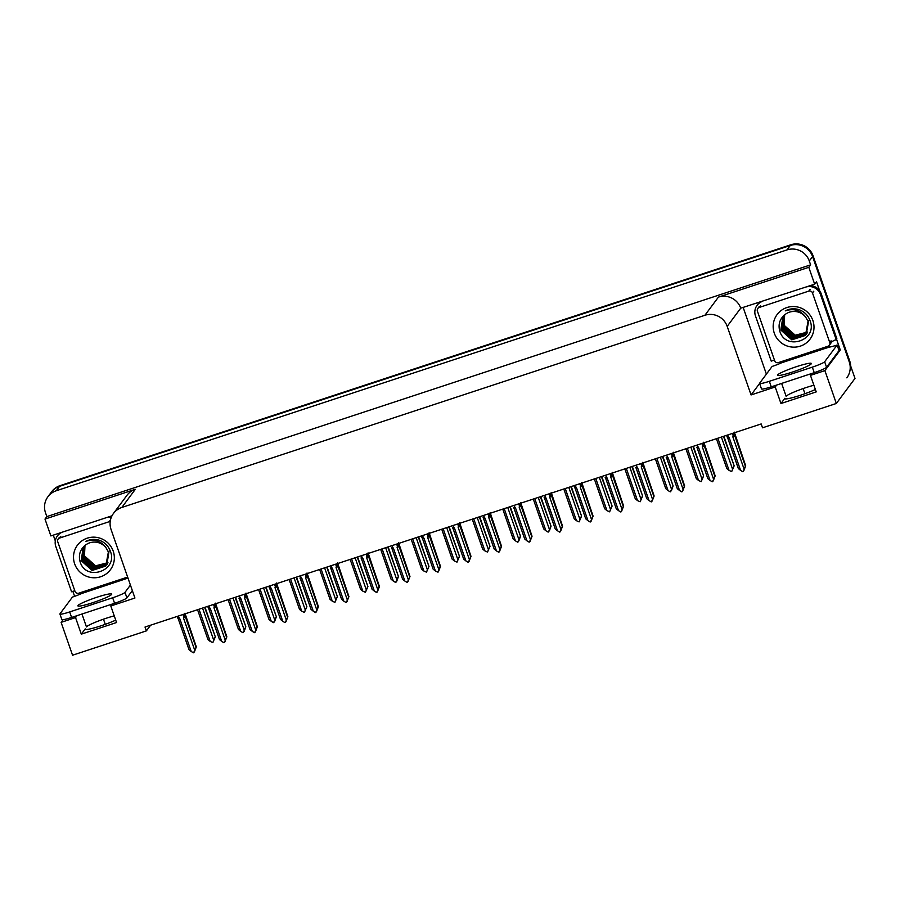 <?xml version="1.0" encoding="UTF-8"?>
<svg xmlns="http://www.w3.org/2000/svg" width="900" height="900" viewBox="0 0 900 900"><rect width="100%" height="100%" fill="white"/><g stroke="black" fill="none" stroke-linecap="round" stroke-linejoin="round"><path stroke-width="1.35" d="M114.244 615.87A18.787 2.002 -19.2 0 0 106.189 618.266A18.787 2.002 -19.2 0 0 86.456 626.906L81.968 614.025M781.639 383.411L786.116 396.281A18.787 2.002 160.8 0 1 805.849 387.652A18.787 2.002 160.8 0 1 813.904 385.245M815.377 389.486A18.787 2.002 160.8 0 1 796.23 396.596A18.787 2.002 160.8 0 1 784.766 398.644A18.787 2.002 160.8 0 1 784.879 398.272L780.964 403.526L775.204 386.989L751.072 394.942L727.189 326.363A17.617 17.303 -143.3 0 0 704.903 315.27L121.815 507.465A17.617 17.303 -143.3 0 0 111.049 529.447L134.933 598.028L110.801 605.981L112.241 604.046M76.984 615.668L75.544 617.602L61.11 622.361L72.551 655.222L146.374 630.889L145.024 627.03L761.175 423.945L762.514 427.804L836.336 403.47L855 378.405L812.576 256.579L849.24 361.868A17.617 17.303 36.7 0 1 846.844 377.843M103.478 619.189L105.266 624.341M850.725 366.131A17.617 17.303 36.7 0 0 849.769 361.17L813.094 255.87A17.617 17.303 36.7 0 0 790.808 244.778L60.075 485.64A17.617 17.303 36.7 0 0 51.705 491.659L51.188 492.356A17.617 17.303 36.7 0 1 59.546 486.338L790.29 245.486A17.617 17.303 36.7 0 1 812.576 256.579A17.617 17.303 36.7 0 0 790.29 245.486L59.546 486.338A17.617 17.303 36.7 0 0 51.188 492.356L47.902 496.777A17.617 17.303 36.7 0 1 56.261 490.759L787.005 249.896A17.617 17.303 36.7 0 1 809.291 260.989L810.63 264.847L46.845 516.6L45.495 512.741A17.617 17.303 36.7 0 1 47.902 496.777M803.137 388.564L804.938 393.716M74.61 596.329L72.855 591.311M55.316 540.934L53.291 535.14M766.395 374.13L743.265 307.721M836.561 339.3L840.274 349.965L838.98 350.392M727.189 326.363L740.722 308.183L814.669 284.186L816.502 281.711L819.63 290.7M121.815 507.465L135.349 489.285L45 519.075L50.873 535.939L112.005 515.79M135.349 489.285A17.617 17.303 -143.3 0 0 126.979 495.304L113.445 513.484M740.722 308.183A17.617 17.303 -143.3 0 0 718.436 297.101L808.796 267.311L810.63 264.847M814.669 284.186L808.796 267.311M836.336 403.47L824.895 370.609L840.274 349.965M61.11 622.361L63.113 619.673M45 519.075L46.845 516.6M146.374 630.889L150.615 625.185M751.072 394.942L759.6 383.49M824.895 370.609L810.461 375.368L811.901 373.433M776.644 385.054L775.204 386.989M115.718 620.111A18.787 2.002 -19.2 0 1 96.57 627.21A18.787 2.002 -19.2 0 1 85.106 629.258A18.787 2.002 -19.2 0 1 85.219 628.886L81.304 634.151L116.561 622.53L110.801 605.981M81.304 634.151L75.544 617.602M780.964 403.526L816.221 391.905L810.461 375.368M205.009 607.264L215.314 636.851L212.839 642.611L210.218 641.43L199.001 609.244M210.218 641.43L207.956 639.585L197.561 609.716M202.534 608.074L213.739 640.271L212.839 642.611M215.314 636.851L204.615 607.387M213.739 640.271L215.01 637.256M194.243 651.949L195.019 650.273L193.399 652.804L191.216 651.476L179.921 619.02L178.166 616.106M184.95 613.226L196.324 646.898L194.377 651.949M183.015 614.509L183.769 616.669L184.939 615.96L184.286 614.092M183.769 616.669L183.442 617.85L185.445 616.95L184.939 615.96M183.442 617.85L194.749 650.306L196.02 647.303L185.445 616.95M194.749 650.306L193.849 652.646M191.216 651.476L188.966 649.62L178.403 619.268L179.921 619.02M177.896 618.289L178.92 618.266L177.896 618.289L178.403 619.268M235.53 597.195L245.835 626.794L244.148 631.485L244.53 630.169L242.91 632.7L240.739 631.373L229.523 599.175M240.739 631.373L238.477 629.516L228.083 599.659M233.055 598.016L244.26 630.202L243.36 632.543M245.835 626.794L235.136 597.33M244.26 630.202L245.531 627.199M266.051 587.137L276.356 616.736L274.669 621.428L275.051 620.111L273.431 622.643L271.26 621.315L260.044 589.117M271.26 621.315L268.999 619.459L258.604 589.59M263.565 587.959L274.781 620.145L273.881 622.485M276.356 616.736L265.657 587.273M274.781 620.145L276.053 617.141M296.572 577.08L306.877 606.668L304.402 612.428L301.77 611.246L290.565 579.06M301.77 611.246L299.52 609.401L289.125 579.533M294.086 577.901L305.303 610.087L304.402 612.428M306.877 606.668L296.179 577.215M305.303 610.087L306.574 607.072M224.764 641.891L225.54 640.215L223.92 642.735L221.737 641.408L210.442 608.951L208.688 606.049M215.471 603.169L226.845 636.829L224.899 641.88M213.536 604.451L214.29 606.6L215.46 605.903L214.808 604.024M214.29 606.6L213.964 607.793L215.966 606.881L215.46 605.903M213.964 607.793L225.27 640.249L226.541 637.234L215.966 606.881M225.27 640.249L224.37 642.589M221.737 641.408L219.487 639.562L208.924 609.21L210.442 608.951M208.417 608.231L209.441 608.197L208.417 608.231L208.924 609.21M255.285 631.822L256.061 630.158L254.441 632.678L252.259 631.35L240.964 598.894L239.209 595.991M245.993 593.1L257.366 626.771L255.42 631.822M244.058 594.394L244.811 596.543L245.981 595.845L245.329 593.966M244.811 596.543L244.485 597.735L246.487 596.824L245.981 595.845M244.485 597.735L255.791 630.191L257.062 627.176L246.487 596.824M255.791 630.191L254.891 632.531M252.259 631.35L250.009 629.505L239.445 599.153L240.964 598.894M238.939 598.163L239.963 598.14L238.939 598.163L239.445 599.153M285.806 621.765L286.571 620.1L284.963 622.62L282.78 621.293L271.485 588.836L269.73 585.923M276.514 583.043L287.887 616.714L285.941 621.765M274.579 584.325L275.332 586.485L276.502 585.788L275.85 583.909M275.332 586.485L275.006 587.678L277.009 586.766L276.502 585.788M275.006 587.678L286.312 620.134L287.584 617.119L277.009 586.766M286.312 620.134L285.412 622.474M282.78 621.293L280.53 619.447L269.955 589.084L271.485 588.836M269.46 588.105L270.484 588.082L269.46 588.105L269.955 589.084M316.327 611.707L317.093 610.031L315.484 612.562L313.301 611.235L302.006 578.779L300.251 575.865M307.035 572.985L318.409 606.656L316.451 611.707M305.1 574.267L305.854 576.428L307.024 575.719L306.371 573.851M305.854 576.428L305.527 577.609L307.53 576.709L307.024 575.719M305.527 577.609L316.834 610.065L318.105 607.061L307.53 576.709M316.834 610.065L315.934 612.405M313.301 611.235L311.051 609.379L300.476 579.026L302.006 578.779M299.97 578.048L301.005 578.025L299.97 578.048L300.476 579.026M792.461 372.049A17.91 1.901 -19.2 0 0 811.373 363.476A17.91 1.901 -19.2 0 0 796.466 366.671A17.91 1.901 -19.2 0 0 777.555 375.244A17.91 1.901 -19.2 0 0 792.461 372.049M812.317 367.144L769.354 381.308A11.745 1.249 160.8 0 1 759.577 383.411A11.745 1.249 160.8 0 1 759.645 383.175L772.11 366.446A11.745 1.249 160.8 0 0 781.447 362.835L828.821 347.22A11.745 1.249 160.8 0 0 837.113 345.026L824.659 361.755A11.745 1.249 160.8 0 1 812.317 367.144L814.241 372.668L771.266 386.831A11.745 1.249 160.8 0 1 761.501 388.924L759.577 383.411M837.113 345.026L839.036 350.539L826.571 367.267A11.745 1.249 160.8 0 1 814.241 372.668M759.881 302.243A11.745 11.531 -143.3 0 0 757.744 304.425L757.091 305.303A11.745 11.531 36.7 0 1 761.895 301.579M774.529 360.304A11.745 11.531 36.7 0 0 771.232 361.159L755.482 315.956A11.745 11.531 36.7 0 1 757.091 305.303M831.173 342.416A11.745 11.531 36.7 0 1 836.235 339.728L836.887 338.85L821.149 293.647A11.745 11.531 -143.3 0 0 810.169 285.671M806.423 286.898A11.745 11.531 36.7 0 1 820.496 294.525L836.235 339.728M828.956 347.051L828.585 345.96M829.316 345.308L829.609 346.162A5.872 0.9 -108.2 0 1 829.901 347.04M781.222 361.654L781.582 362.666M92.801 602.674A17.91 1.901 -19.2 0 0 111.712 594.09A17.91 1.901 -19.2 0 0 96.806 597.285A17.91 1.901 -19.2 0 0 77.895 605.869A17.91 1.901 -19.2 0 0 92.801 602.674M130.421 585.079L124.987 592.369A11.745 1.249 160.8 0 1 112.657 597.769L69.683 611.933A11.745 1.249 160.8 0 1 59.917 614.025A11.745 1.249 160.8 0 1 59.985 613.8L72.439 597.071A11.745 1.249 160.8 0 0 81.788 593.46L127.98 578.092M132.334 590.591L126.911 597.881A11.745 1.249 160.8 0 1 114.581 603.281L71.606 617.445A11.745 1.249 160.8 0 1 61.83 619.538L59.917 614.025M60.221 532.856A11.745 11.531 -143.3 0 0 58.084 535.039L57.42 535.928A11.745 11.531 36.7 0 1 62.235 532.192M74.869 590.918A11.745 11.531 36.7 0 0 71.561 591.773L55.822 546.57A11.745 11.531 36.7 0 1 57.42 535.928M111.712 516.375A11.745 11.531 -143.3 0 0 110.498 516.285M106.751 517.523A11.745 11.531 36.7 0 1 111.308 517.286M81.562 592.268L81.911 593.28M812.869 320.49A20.554 20.183 36.7 0 1 800.303 346.14A20.554 20.183 36.7 0 1 774.304 333.202A20.554 20.183 36.7 0 1 786.87 307.553A20.554 20.183 36.7 0 1 812.869 320.49M779.692 330.851C785.306 351.382 817.74 340.335 810.169 321.019C808.222 315.394 804.398 311.569 798.716 309.544C794.014 308.216 789.514 308.666 785.25 310.882C793.822 308.07 800.663 310.207 805.793 317.295A14.681 14.422 -143.3 0 0 785.531 314.179C779.94 318.442 777.994 324 779.692 330.851M783.023 316.474L780.998 329.805L791.933 339.615L805.59 335.228L808.211 321.165M806.839 333.529L793.249 337.849L782.314 328.039L783.709 315.619L782.933 316.575L780.829 330.019L791.764 339.84L805.433 335.441L808.054 321.379L805.793 317.295M783.36 316.035L781.65 328.916L792.585 338.738L806.254 334.339L808.706 320.501M783.27 316.147L781.492 329.141L792.428 338.951L806.467 334.103M783.63 315.72L782.145 328.252L793.08 338.074L806.771 333.641M784.012 315.349L782.966 327.15L793.901 336.971L807.12 333.056M783.934 315.428L782.809 327.375L793.732 337.185L807.053 333.169M784.361 315.056L783.63 326.272L794.554 336.082L807.39 332.561M784.271 315.124L783.461 326.498L794.396 336.308L807.322 332.685M784.71 314.775A14.681 14.422 36.7 0 0 784.283 325.395L795.217 335.205L807.626 332.055M784.654 314.82L784.114 325.609L795.049 335.419L807.57 332.179M757.406 311.119A2.936 2.88 36.7 0 1 759.195 307.463L808.774 291.116A2.936 2.88 36.7 0 1 812.498 292.961L829.766 342.574A2.936 2.88 36.7 0 1 827.977 346.241L778.399 362.588A2.936 2.88 36.7 0 1 774.675 360.743L757.406 311.119M829.766 342.574L831.082 340.819A2.936 2.88 36.7 0 1 830.689 343.474L829.373 345.24M113.209 551.115A20.554 20.183 36.7 0 1 100.642 576.765A20.554 20.183 36.7 0 1 74.644 563.827A20.554 20.183 36.7 0 1 87.199 538.178A20.554 20.183 36.7 0 1 113.209 551.115M80.021 561.465C85.635 581.996 118.08 570.949 110.509 551.632C108.551 546.007 104.737 542.183 99.056 540.158C94.343 538.83 89.854 539.28 85.579 541.496C94.151 538.684 101.002 540.821 106.121 547.909A14.681 14.422 -143.3 0 0 85.871 544.804C80.28 549.056 78.334 554.614 80.021 561.465M83.351 547.087L81.337 560.419L92.261 570.229L105.93 565.841L108.551 551.779M107.179 564.142L93.578 568.462L82.642 558.653L84.049 546.244L83.272 547.2L81.169 560.644L92.104 570.454L105.761 566.055L108.383 552.004L106.121 547.909M83.7 546.66L81.99 559.541L92.925 569.351L106.886 564.615L109.046 551.115M83.61 546.761L81.821 559.755L92.756 569.565L106.808 564.727M83.959 546.334L82.485 558.877L93.42 568.688L107.111 564.266M84.353 545.974L83.306 557.775L94.241 567.585L107.46 563.67M84.263 546.041L83.138 557.989L94.073 567.81L107.392 563.794M84.701 545.67L83.959 556.886L94.894 566.707L107.719 563.175M84.611 545.749L83.801 557.111L94.725 566.921L107.663 563.299M85.039 545.4A14.681 14.422 36.7 0 0 84.623 556.009L95.546 565.819L107.966 562.669M84.994 545.434L84.454 556.222L95.389 566.044L107.91 562.804M127.631 577.08L78.728 593.201A2.936 2.88 36.7 0 1 75.015 591.356L57.735 541.744A2.936 2.88 36.7 0 1 59.535 538.076L109.114 521.73A2.936 2.88 36.7 0 1 110.205 521.595M327.094 567.023L337.399 596.61L334.924 602.37L332.291 601.189L321.086 569.002M332.291 601.189L330.041 599.344L319.646 569.475M324.608 567.832L335.824 600.03L334.924 602.37M337.399 596.61L326.7 567.146M335.824 600.03L337.095 597.015M357.615 556.954L367.92 586.553L365.445 592.312L362.812 591.131L351.608 558.934M362.812 591.131L360.562 589.286L350.168 559.418M355.129 557.775L366.345 589.972L365.445 592.312M367.92 586.553L357.221 557.089M366.345 589.972L367.616 586.957M388.136 546.896L398.441 576.495L396.754 581.186L397.136 579.87L395.516 582.401L393.334 581.074L382.129 548.876M393.334 581.074L391.084 579.217L380.689 549.36M385.65 547.717L396.866 579.904L395.966 582.244M398.441 576.495L387.731 547.031M396.866 579.904L398.137 576.9M346.849 601.65L347.614 599.974L346.005 602.494L343.822 601.166L332.516 568.71L330.772 565.808M337.556 562.928L348.93 596.599L346.973 601.639M335.621 564.21L336.375 566.37L337.545 565.661L336.892 563.794M336.375 566.37L336.049 567.551L338.051 566.64L337.545 565.661M336.049 567.551L347.355 600.008L348.626 597.004L338.051 566.64M347.355 600.008L346.455 602.347M343.822 601.166L341.572 599.321L330.998 568.969L332.516 568.71M330.491 567.99L331.526 567.967L330.491 567.99L330.998 568.969M377.37 591.581L378.135 589.916L376.515 592.436L374.344 591.109L363.037 558.653L361.294 555.75M368.077 552.87L379.451 586.53L377.494 591.581M366.142 554.153L366.896 556.301L368.066 555.604L367.414 553.725M366.896 556.301L366.57 557.494L368.572 556.582L368.066 555.604M366.57 557.494L377.876 589.95L379.147 586.935L368.572 556.582M377.876 589.95L376.976 592.29M374.344 591.109L372.094 589.264L361.519 558.911L363.037 558.653M361.012 557.933L362.048 557.899L361.012 557.933L361.519 558.911M407.891 581.524L408.656 579.859L407.036 582.379L404.865 581.051L393.559 548.595L391.815 545.681M398.599 542.801L409.973 576.472L408.015 581.524M396.664 544.084L397.418 546.244L398.588 545.546L397.935 543.668M397.418 546.244L397.091 547.436L399.094 546.525L398.588 545.546M397.091 547.436L408.386 579.893L409.669 576.877L399.094 546.525M408.386 579.893L407.498 582.232M404.865 581.051L402.615 579.206L392.04 548.854L393.559 548.595M391.534 547.864L392.569 547.841L391.534 547.864L392.04 548.854M418.657 536.839L428.963 566.438L426.488 572.186L423.855 571.005L412.65 538.819M423.855 571.005L421.605 569.16L411.21 539.291M416.171 537.66L427.387 569.846L426.488 572.186M428.963 566.438L418.252 536.974M427.387 569.846L428.659 566.842M449.179 526.781L459.484 556.369L457.009 562.129L454.376 560.947L443.171 528.761M454.376 560.947L452.126 559.102L441.731 529.234M446.692 527.602L457.909 559.789L457.009 562.129M459.484 556.369L448.774 526.905M457.909 559.789L459.18 556.774M479.7 516.724L490.005 546.311L487.53 552.071L484.897 550.89L473.692 518.704M484.897 550.89L482.647 549.045L472.252 519.176M477.214 517.534L488.43 549.731L487.53 552.071M490.005 546.311L479.295 516.847M488.43 549.731L489.701 546.716M510.221 506.655L520.526 536.254L518.839 540.945L519.21 539.629L517.601 542.16L515.419 540.832L504.214 508.635M515.419 540.832L513.169 538.976L502.774 509.119M507.735 507.476L518.951 539.663L518.051 542.002M520.526 536.254L509.816 506.79M518.951 539.663L520.222 536.659M540.743 496.598L551.048 526.196L549.36 530.887L549.731 529.571L548.123 532.102L545.94 530.775L534.735 498.577M545.94 530.775L543.69 528.919L533.284 499.05M538.256 497.419L549.472 529.605L548.572 531.945M551.048 526.196L540.337 496.733M549.472 529.605L550.744 526.601M438.412 571.466L439.178 569.79L438.019 572.175L435.386 570.994L424.08 538.538L422.336 535.624M429.12 532.744L440.494 566.415L438.536 571.466M427.185 534.026L427.928 536.186L429.109 535.489L428.456 533.61M427.928 536.186L427.613 537.368L429.615 536.467L429.109 535.489M427.613 537.368L438.907 569.835L440.19 566.82L429.615 536.467M438.907 569.835L438.019 572.175M435.386 570.994L433.136 569.149L422.561 538.785L424.08 538.538M422.055 537.806L423.09 537.784L422.055 537.806L422.561 538.785M468.934 561.409L469.699 559.733L468.079 562.264L465.907 560.936L454.601 528.48L452.858 525.566M459.641 522.686L471.004 556.358L469.058 561.409M457.706 523.969L458.449 526.129L459.63 525.42L458.978 523.553M458.449 526.129L458.134 527.31L460.136 526.41L459.63 525.42M458.134 527.31L469.429 559.766L470.711 556.762L460.136 526.41M469.429 559.766L468.54 562.106M465.907 560.936L463.657 559.08L453.082 528.727L454.601 528.48M452.576 527.749L453.611 527.726L452.576 527.749L453.082 528.727M499.455 551.351L500.22 549.675L498.6 552.195L496.429 550.868L485.123 518.411L483.379 515.509M490.162 512.629L501.525 546.289L499.579 551.34M488.228 513.911L488.97 516.06L490.151 515.363L489.499 513.484M488.97 516.06L488.655 517.252L490.657 516.341L490.151 515.363M488.655 517.252L499.95 549.709L501.233 546.694L490.657 516.341M499.95 549.709L499.05 552.049M496.429 550.868L494.179 549.023L483.604 518.67L485.123 518.411M483.098 517.691L484.121 517.658L483.098 517.691L483.604 518.67M529.976 541.283L530.741 539.618L529.121 542.137L526.95 540.81L515.644 508.354L513.9 505.451M520.684 502.56L532.046 536.231L530.1 541.283M518.749 503.854L519.491 506.002L520.673 505.305L520.02 503.426M519.491 506.002L519.176 507.195L521.179 506.284L520.673 505.305M519.176 507.195L530.471 539.651L531.754 536.636L521.179 506.284M530.471 539.651L529.571 541.991M526.95 540.81L524.7 538.965L514.125 508.613L515.644 508.354M513.619 507.623L514.642 507.6L513.619 507.623L514.125 508.613M560.498 531.225L561.262 529.56L559.642 532.08L557.471 530.752L546.165 498.296L544.421 495.382M551.205 492.502L562.567 526.174L560.621 531.225M549.27 493.785L550.012 495.945L551.194 495.248L550.541 493.369M550.012 495.945L549.697 497.137L551.7 496.226L551.194 495.248M549.697 497.137L560.993 529.594L562.275 526.579L551.7 496.226M560.993 529.594L560.092 531.934M557.471 530.752L555.221 528.908L544.646 498.544L546.165 498.296M544.14 497.565L545.164 497.543L544.14 497.565L544.646 498.544M571.264 486.54L581.569 516.127L579.094 521.887L576.461 520.706L565.256 488.52M576.461 520.706L574.211 518.861L563.805 488.993M568.778 487.361L579.994 519.548L579.094 521.887M581.569 516.127L570.859 486.675M579.994 519.548L581.265 516.533M601.785 476.483L612.09 506.07L609.615 511.83L606.982 510.649L595.778 478.463M606.982 510.649L604.732 508.804L594.326 478.935M599.299 477.293L610.504 509.49L609.615 511.83M612.09 506.07L601.38 476.606M610.504 509.49L611.786 506.475M632.295 466.414L642.611 496.012L640.136 501.772L637.504 500.591L626.299 468.394M637.504 500.591L635.254 498.746L624.847 468.877M629.82 467.235L641.025 499.433L640.136 501.772M642.611 496.012L631.901 466.549M641.025 499.433L642.308 496.418M662.816 456.356L673.121 485.955L671.445 490.646L671.816 489.33L670.196 491.861L668.025 490.534L656.82 458.336M668.025 490.534L665.775 488.678L655.369 458.82M660.341 457.178L671.546 489.364L670.658 491.704M673.121 485.955L662.423 456.491M671.546 489.364L672.829 486.36M693.337 446.299L703.643 475.897L701.168 481.646L698.546 480.465L687.33 448.279M698.546 480.465L696.296 478.62L685.89 448.751M690.863 447.12L702.067 479.306L701.168 481.646M703.643 475.897L692.944 446.434M702.067 479.306L703.35 476.303M723.859 436.241L734.164 465.829L731.689 471.589L729.067 470.407L717.851 438.221M729.067 470.407L726.817 468.562L716.411 438.694M721.384 437.062L732.589 469.249L731.689 471.589M734.164 465.829L723.465 436.365M732.589 469.249L733.871 466.234M591.019 521.168L591.784 519.491L590.164 522.023L587.992 520.695L576.686 488.239L574.942 485.325M581.726 482.445L593.089 516.116L591.143 521.168M579.791 483.728L580.534 485.887L581.715 485.179L581.062 483.311M580.534 485.887L580.219 487.069L582.221 486.169L581.715 485.179M580.219 487.069L591.514 519.525L592.785 516.521L582.221 486.169M591.514 519.525L590.614 521.865M587.992 520.695L585.742 518.839L575.168 488.486L576.686 488.239M574.661 487.507L575.685 487.485L574.661 487.507L575.168 488.486M621.54 511.11L622.305 509.434L620.685 511.954L618.514 510.626L607.207 478.17L605.464 475.267M612.248 472.387L623.61 506.059L621.664 511.099M610.312 473.67L611.055 475.83L612.236 475.121L611.584 473.254M611.055 475.83L610.74 477.011L612.742 476.1L612.236 475.121M610.74 477.011L622.035 509.468L623.306 506.464L612.742 476.1M622.035 509.468L621.135 511.808M618.514 510.626L616.264 508.781L605.689 478.429L607.207 478.17M605.183 477.45L606.206 477.428L605.183 477.45L605.689 478.429M652.061 501.041L652.826 499.376L651.206 501.896L649.035 500.569L637.729 468.113L635.985 465.21M642.769 462.33L654.131 495.99L652.185 501.041M640.822 463.613L641.576 465.761L642.758 465.064L642.105 463.185M641.576 465.761L641.25 466.954L643.264 466.043L642.758 465.064M641.25 466.954L652.556 499.41L653.827 496.395L643.264 466.043M652.556 499.41L651.656 501.75M649.035 500.569L646.785 498.724L636.21 468.371L637.729 468.113M635.704 467.392L636.727 467.359L635.704 467.392L636.21 468.371M682.582 490.984L683.347 489.319L681.727 491.839L679.556 490.511L668.25 458.055L666.495 455.141M673.29 452.261L684.653 485.933L682.706 490.984M671.344 453.544L672.097 455.704L673.279 455.006L672.626 453.127M672.097 455.704L671.771 456.896L673.785 455.985L673.279 455.006M671.771 456.896L683.077 489.353L684.349 486.338L673.785 455.985M683.077 489.353L682.178 491.692M679.556 490.511L677.306 488.666L666.731 458.314L668.25 458.055M666.225 457.324L667.249 457.301L666.225 457.324L666.731 458.314M713.104 480.926L713.869 479.25L712.249 481.781L710.077 480.454L698.771 447.998L697.016 445.084M703.811 442.204L715.174 475.875L713.227 480.926M701.865 443.486L702.619 445.646L703.8 444.949L703.148 443.07M702.619 445.646L702.293 446.827L704.306 445.928L703.8 444.949M702.293 446.827L713.599 479.295L714.87 476.28L704.306 445.928M713.599 479.295L712.699 481.635M710.077 480.454L707.816 478.609L697.252 448.245L698.771 447.998M696.746 447.266L697.77 447.244L696.746 447.266L697.252 448.245M743.614 470.869L744.39 469.192L742.77 471.724L740.599 470.396L729.293 437.94L727.538 435.026M734.332 432.146L745.695 465.817L743.749 470.869M732.386 433.429L733.14 435.589L734.321 434.88L733.669 433.012M733.14 435.589L732.814 436.77L734.827 435.87L734.321 434.88M732.814 436.77L744.12 469.226L745.391 466.223L734.827 435.87M744.12 469.226L743.22 471.566M740.599 470.396L738.337 468.54L727.774 438.188L729.293 437.94M727.268 437.209L728.291 437.186L727.268 437.209L727.774 438.188M784.879 398.272L785.081 398.858M809.291 260.989L813.094 255.87M787.005 249.896L790.808 244.778M56.261 490.759L60.075 485.64M704.903 315.27L718.436 297.101M85.219 628.886L85.421 629.471M849.769 361.17L849.24 361.868M177.761 617.929L177.244 616.41M208.282 607.86L207.765 606.352M269.325 587.745L268.796 586.238M820.496 294.525L821.149 293.647M769.354 381.308L771.266 386.831M826.571 367.267L824.659 361.755M114.581 603.281L112.657 597.769M69.683 611.933L71.606 617.445M126.911 597.881L124.987 592.369M759.195 307.463L760.511 305.696M812.498 292.961L813.803 291.195M808.774 291.116L810.09 289.35M59.535 538.076L60.851 536.31M109.114 521.73L110.43 519.964M421.931 537.446L421.402 535.928M574.538 487.147L574.009 485.629M727.144 436.849L726.615 435.33M177.806 618.086L177.221 616.421M208.328 608.029L207.743 606.352M269.37 587.903L268.785 586.238M757.8 308.464L759.116 306.697M58.14 539.077L59.456 537.311M421.976 537.604L421.391 535.939M574.571 487.305L573.998 485.64M727.178 437.006L726.604 435.341"/></g></svg>
